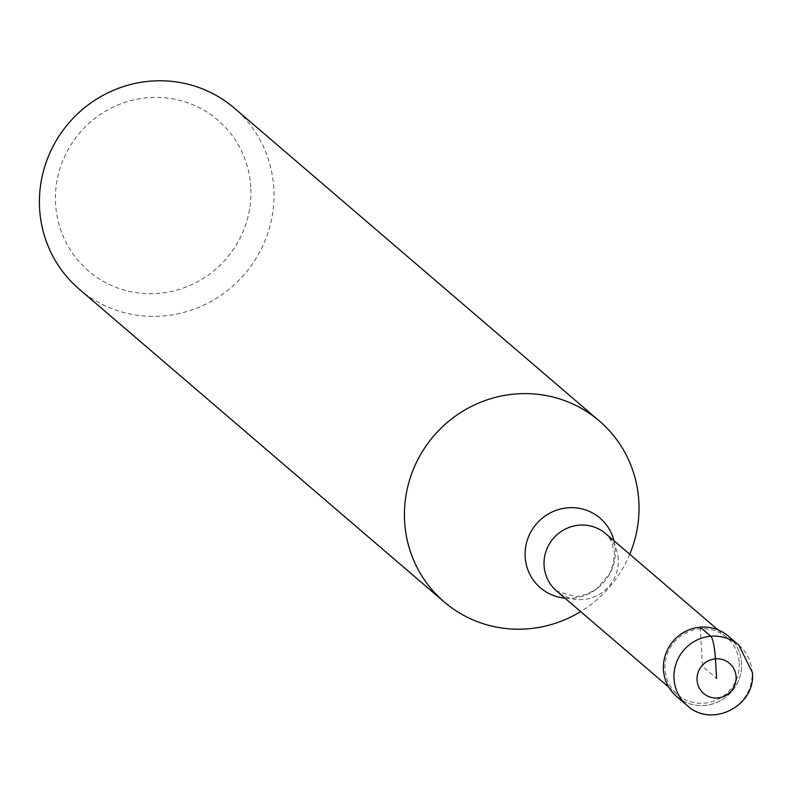 <?xml version="1.0" encoding="UTF-8"?>
<svg xmlns="http://www.w3.org/2000/svg" width="792" height="792" viewBox="0 0 792 792"><rect width="100%" height="100%" fill="white"/><g stroke="black" fill="none" stroke-linecap="round" stroke-linejoin="round"><path stroke-width="0.59" stroke-dasharray="3.96 2.97" d="M676.635 696.485A39.729 38.63 130.6 0 0 719.601 701.138A39.729 38.63 130.6 0 0 741.52 662.973A39.729 38.63 130.6 0 0 728.343 636.154M739.223 662.835A37.739 36.699 -49.4 0 1 718.394 699.098A37.739 36.699 -49.4 0 1 677.576 694.673A37.739 36.699 -49.4 0 1 665.052 669.2A37.739 36.699 -49.4 0 1 685.872 632.937A37.739 36.699 -49.4 0 1 726.7 637.362A37.739 36.699 -49.4 0 1 739.223 662.835M733.204 641.173A39.729 38.63 -49.4 0 1 741.52 662.973A39.729 38.63 -49.4 0 1 722.71 699.356A39.729 38.63 -49.4 0 1 682.338 700.524M629.759 554.281A119.186 115.899 -49.4 0 1 580.635 611.602M79.141 289.07A119.186 115.899 130.6 0 0 208.048 303.019A119.186 115.899 130.6 0 0 273.814 188.516A119.186 115.899 130.6 0 0 234.274 108.068M250.777 187.179A99.327 96.584 130.6 0 0 147.55 97.733A99.327 96.584 130.6 0 0 55.598 203.93A99.327 96.584 130.6 0 0 158.826 293.367A99.327 96.584 130.6 0 0 250.777 187.179M700.227 627.195L702.484 666.319L716.572 678.388M738.906 645.203A39.729 38.63 -49.4 0 1 752.083 672.022A39.729 38.63 -49.4 0 1 730.165 710.186A39.729 38.63 -49.4 0 1 687.199 705.543M618.255 559.162A37.739 36.699 130.6 0 0 605.731 533.689L611.256 540.679L614.483 552.786L613.513 563.458L609.573 573.853L596.841 588.684L586.852 594.287L575.685 596.822L556.608 591A37.739 36.699 130.6 0 0 597.425 595.426A37.739 36.699 130.6 0 0 618.255 559.162M614.038 540.807A45.867 44.599 -49.4 0 1 615.295 549.103A45.867 44.599 -49.4 0 1 564.914 598.118M717.889 629.808L726.7 637.362M668.765 687.129L677.576 694.673"/><path stroke-width="1.19" d="M682.338 700.524A39.729 38.63 -49.4 0 1 663.448 669.666A39.729 38.63 130.6 0 0 676.635 696.485L687.199 705.543A39.729 38.63 -49.4 0 1 674.012 678.724A39.729 38.63 -49.4 0 1 695.94 640.55A39.729 38.63 -49.4 0 1 738.906 645.203L728.343 636.154A39.729 38.63 130.6 0 0 685.367 631.501A39.729 38.63 130.6 0 0 663.448 669.666A39.729 38.63 -49.4 0 1 688.624 630.006A39.729 38.63 -49.4 0 1 733.204 641.173M580.635 611.602A119.186 115.899 -49.4 0 1 444.163 601.9A119.186 115.899 -49.4 0 1 404.623 521.453A119.186 115.899 -49.4 0 1 470.379 406.949A119.186 115.899 -49.4 0 1 599.287 420.898A119.186 115.899 -49.4 0 1 638.837 501.356A119.186 115.899 -49.4 0 1 629.759 554.281M599.287 420.898L234.274 108.068A119.186 115.899 130.6 0 0 105.366 94.119A119.186 115.899 130.6 0 0 39.6 208.623A119.186 115.899 130.6 0 0 79.141 289.07L444.163 601.9M716.572 678.388L715.443 658.825A19.869 3.297 -94.9 0 0 710.79 636.243L700.227 627.195M697.049 680.061A19.869 19.315 -49.4 0 1 715.443 658.825A19.869 19.315 -49.4 0 1 736.085 676.714A19.869 19.315 -49.4 0 1 717.701 697.95A19.869 19.315 -49.4 0 1 697.049 680.061M717.889 629.808L605.731 533.689A37.739 36.699 130.6 0 0 564.914 529.264A37.739 36.699 130.6 0 0 544.084 565.528A37.739 36.699 130.6 0 0 556.608 591L668.765 687.129M564.914 598.118A45.867 44.599 -49.4 0 1 525.165 556.845A45.867 44.599 -49.4 0 1 563.449 508.365A45.867 44.599 -49.4 0 1 614.038 540.807M687.199 705.543C711.424 728.62 756.112 705.88 752.4 672.557L738.906 645.203"/></g></svg>
